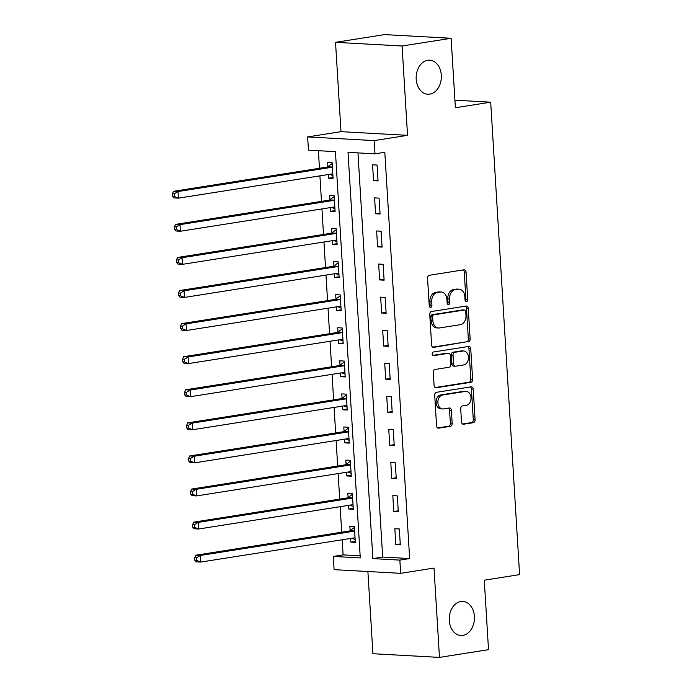 <?xml version="1.0" encoding="UTF-8"?>
<svg xmlns="http://www.w3.org/2000/svg" width="692" height="692" viewBox="0 0 692 692"><rect width="100%" height="100%" fill="white"/><g stroke="black" fill="none" stroke-linecap="round" stroke-linejoin="round"><path stroke-width="1.04" d="M466.503 301.738A1.834 1.349 93.2 0 0 467.74 299.705L466.053 272.103A2.621 1.929 93.2 0 0 464.271 269.793A2.621 1.929 93.2 0 0 463.969 269.811L429.308 275.278A2.621 1.929 93.2 0 0 427.544 278.175L429.23 305.786A1.834 1.349 93.2 0 0 430.476 307.395A1.834 1.349 93.2 0 0 430.683 307.386A1.834 1.349 93.2 0 0 431.92 305.354L431.704 301.781A8.373 6.176 93.2 0 1 437.361 292.5L440.25 292.041A8.373 6.176 93.2 0 1 441.219 291.998A8.373 6.176 93.2 0 1 446.92 299.385L447.136 302.958A1.834 1.349 93.2 0 0 448.381 304.575A1.834 1.349 93.2 0 0 448.598 304.567A1.834 1.349 93.2 0 0 449.835 302.534L449.618 298.961A8.373 6.176 93.2 0 1 455.267 289.671L458.156 289.221A8.373 6.176 93.2 0 1 459.125 289.17A8.373 6.176 93.2 0 1 464.825 296.557L465.05 300.129A1.834 1.349 93.2 0 0 466.296 301.747A1.834 1.349 93.2 0 0 466.503 301.738M465.422 301.236A1.834 1.349 93.2 0 0 465.941 299.61L464.254 272.008A2.621 1.929 93.2 0 0 463.199 269.932M429.602 306.885A1.834 1.349 93.2 0 0 430.121 305.258L429.905 301.686L431.704 301.781M447.508 304.056A1.834 1.349 93.2 0 0 448.035 302.43L447.819 298.858L449.618 298.961M460.82 601.521A17.066 12.586 93.2 0 0 449.255 619.106A17.066 12.586 93.2 0 0 460.915 635.507A17.066 12.586 93.2 0 0 462.887 635.403A17.066 12.586 93.2 0 0 474.452 617.818A17.066 12.586 93.2 0 0 462.792 601.426A17.066 12.586 93.2 0 0 460.82 601.521M427.717 60.273A17.066 12.586 93.2 0 0 416.151 77.859A17.066 12.586 93.2 0 0 427.812 94.25A17.066 12.586 93.2 0 0 429.784 94.147A17.066 12.586 93.2 0 0 441.349 76.57A17.066 12.586 93.2 0 0 429.689 60.169A17.066 12.586 93.2 0 0 427.717 60.273M461.512 421.938A2.621 1.929 93.2 0 0 463.294 424.248A2.621 1.929 93.2 0 0 463.597 424.231L473.319 422.7A2.621 1.929 93.2 0 0 475.084 419.793L473.216 389.138A2.621 1.929 93.2 0 0 471.434 386.828A2.621 1.929 93.2 0 0 471.131 386.845L436.462 392.312A2.621 1.929 93.2 0 0 434.697 395.218L436.574 425.874A2.621 1.929 93.2 0 0 438.356 428.184A2.621 1.929 93.2 0 0 438.659 428.166L450.406 426.315A2.621 1.929 93.2 0 0 452.17 423.409L451.366 410.287A2.621 1.929 93.2 0 0 449.584 407.977A2.621 1.929 93.2 0 0 449.281 407.995L443.46 408.911A6.998 5.164 93.2 0 1 442.646 408.955A6.998 5.164 93.2 0 1 437.863 402.234A6.998 5.164 93.2 0 1 442.612 395.02L465.431 391.421A6.998 5.164 93.2 0 1 466.235 391.378A6.998 5.164 93.2 0 1 471.018 398.099A6.998 5.164 93.2 0 1 466.278 405.313L462.472 405.919A2.621 1.929 93.2 0 0 460.708 408.816L461.512 421.938M399.846 560.105L400.659 573.331L334.106 569.663L333.293 556.429L360.281 557.916L335.43 151.643L308.45 150.155L307.637 136.921L374.19 140.597L375.003 153.832L348.024 152.344L372.867 558.608L399.846 560.105L409.655 558.556L384.813 152.283L375.003 153.832M451.123 38.276L402.078 46.009L335.525 42.333L384.57 34.6L451.123 38.276L455.379 107.753L490.689 102.182L519.588 574.619L484.27 580.19L488.517 649.667L439.472 657.4L434.014 568.071L400.659 573.331M335.525 42.333L340.992 131.662L407.545 135.338L402.078 46.009M407.545 135.338L374.19 140.597M468.38 341.9A2.621 1.929 93.2 0 0 470.145 339.002L468.268 308.347A2.621 1.929 93.2 0 0 466.486 306.037A2.621 1.929 93.2 0 0 466.183 306.054L431.523 311.521A2.621 1.929 93.2 0 0 429.758 314.419L431.635 345.074A2.621 1.929 93.2 0 0 433.417 347.384A2.621 1.929 93.2 0 0 433.72 347.367L466.581 341.805A2.621 1.929 93.2 0 0 468.346 338.898L466.469 308.243A2.621 1.929 93.2 0 0 465.413 306.175M470.742 348.742L472.619 379.398A2.621 1.929 93.2 0 1 470.845 382.304L436.185 387.771A2.621 1.929 93.2 0 1 435.882 387.779A2.621 1.929 93.2 0 1 434.1 385.47L433.296 372.357A2.621 1.929 93.2 0 1 435.069 369.45L449.125 367.236A2.621 1.929 93.2 0 0 450.89 364.329L450.362 355.627A2.621 1.929 93.2 0 0 448.58 353.318A2.621 1.929 93.2 0 0 448.278 353.335L433.642 355.645A1.834 1.349 93.2 0 1 433.426 355.653A1.834 1.349 93.2 0 1 432.171 353.897A1.834 1.349 93.2 0 1 433.417 352.003L468.657 346.45A2.621 1.929 93.2 0 1 468.96 346.433A2.621 1.929 93.2 0 1 470.742 348.742L468.942 348.647L470.819 379.303L472.619 379.398M367.893 571.523L372.919 653.724L439.472 657.4M357.954 152.889L382.676 557.06L409.655 558.556M372.581 164.8L373.55 180.681L378.048 180.923L377.079 165.042L372.581 164.8M374.606 197.886L375.574 213.759L380.072 214.01L379.104 198.128L374.606 197.886M376.63 230.964L377.598 246.845L382.096 247.096L381.119 231.215L376.63 230.964M378.654 264.05L379.623 279.931L384.121 280.182L383.143 264.301L378.654 264.05M380.669 297.136L381.647 313.018L386.145 313.26L385.167 297.378L380.669 297.136M382.693 330.214L383.671 346.095L388.169 346.346L387.191 330.465L382.693 330.214M384.717 363.3L385.695 379.181L390.184 379.432L389.215 363.551L384.717 363.3M386.742 396.386L387.719 412.268L392.208 412.51L391.24 396.637L386.742 396.386M388.766 429.472L389.734 445.345L394.232 445.596L393.264 429.715L388.766 429.472M390.79 462.55L391.758 478.432L396.257 478.682L395.288 462.801L390.79 462.55M392.814 495.636L393.783 511.518L398.281 511.769L397.312 495.887L392.814 495.636M394.838 528.723L395.807 544.604L400.305 544.846L399.336 528.965L394.838 528.723M318.381 150.709L319.462 168.277M319.92 175.846L321.486 201.363M321.944 208.923L323.51 234.441M323.968 242.01L325.525 267.527M325.993 275.096L327.55 300.613M328.017 308.174L329.574 333.7M330.041 341.26L331.598 366.777M332.065 374.346L333.622 399.864M334.089 407.432L335.646 432.95M336.113 440.51L337.67 466.027M338.137 473.596L339.694 499.114M340.153 506.682L341.718 532.2M342.177 539.76L343.102 554.88L360.151 555.823M328.354 174.514L328.579 178.199L333.077 178.441L332.108 162.559L327.61 162.317L327.87 166.616M330.378 207.6L330.603 211.276L335.101 211.527L334.132 195.646L329.634 195.395L329.894 199.703M332.402 240.678L332.627 244.363L337.125 244.613L336.156 228.732L331.658 228.481L331.918 232.789M334.426 273.764L334.651 277.449L339.149 277.691L338.18 261.818L333.682 261.567L333.942 265.875M336.45 306.85L336.675 310.526L341.173 310.777L340.204 294.896L335.707 294.654L335.966 298.953M338.475 339.928L338.699 343.613L343.197 343.863L342.22 327.982L337.731 327.731L337.99 332.039M340.499 373.014L340.724 376.699L345.221 376.95L344.244 361.068L339.755 360.817L340.014 365.125M342.523 406.1L342.748 409.785L347.246 410.027L346.268 394.146L341.77 393.904L342.038 398.203M344.547 439.186L344.772 442.863L349.27 443.114L348.292 427.232L343.794 426.981L344.062 431.289M346.571 472.264L346.796 475.949L351.285 476.2L350.316 460.318L345.818 460.068L346.087 464.375M348.586 505.35L348.82 509.035L353.309 509.277L352.34 493.405L347.842 493.154L348.111 497.462M350.61 538.437L350.835 542.113L355.333 542.364L354.365 526.482L349.867 526.24L350.135 530.539M490.689 102.182L454.912 100.202M343.102 554.88L333.293 556.429M340.992 131.662L307.637 136.921M382.676 557.06L372.867 558.608M328.579 178.199L333.016 177.498M330.603 211.276L335.04 210.576M332.627 244.363L337.065 243.662M334.651 277.449L339.089 276.748M336.675 310.526L341.113 309.834M338.699 343.613L343.137 342.912M340.724 376.699L345.161 375.998M342.748 409.785L347.185 409.084M344.772 442.863L349.209 442.162M346.796 475.949L351.233 475.248M348.82 509.035L353.257 508.335M350.835 542.113L355.281 541.421M373.55 180.681L377.988 179.981M375.574 213.759L380.012 213.058M377.598 246.845L382.036 246.144M379.623 279.931L384.06 279.231M381.647 313.018L386.084 312.317M383.671 346.095L388.108 345.394M385.695 379.181L390.132 378.481M387.719 412.268L392.156 411.567M389.734 445.345L394.18 444.645M391.758 478.432L396.205 477.731M393.783 511.518L398.22 510.817M395.807 544.604L400.244 543.903M459.125 289.17L457.326 289.066A8.373 6.176 93.2 0 0 456.357 289.118L458.156 289.221M447.819 298.858A8.373 6.176 93.2 0 1 453.468 289.576L456.357 289.118M441.219 291.998L439.42 291.894A8.373 6.176 93.2 0 0 438.451 291.946L440.25 292.041M429.905 301.686A8.373 6.176 93.2 0 1 435.562 292.396L438.451 291.946M432.69 347.15L466.581 341.805M465.751 311.625A1.834 1.349 93.2 0 0 464.505 310.007A1.834 1.349 93.2 0 0 464.289 310.025L433.867 314.825A1.834 1.349 93.2 0 0 432.63 316.85L432.855 320.621A8.373 6.176 93.2 0 0 438.555 328.008A8.373 6.176 93.2 0 0 439.524 327.965L460.327 324.678A8.373 6.176 93.2 0 0 465.976 315.396L465.751 311.625M462.913 309.947A1.834 1.349 93.2 0 0 462.706 309.912A1.834 1.349 93.2 0 0 462.49 309.921L464.289 310.025M438.555 328.008L436.756 327.913A8.373 6.176 93.2 0 1 431.055 320.517L430.831 316.754A1.834 1.349 93.2 0 1 432.067 314.722L462.49 309.921M435.164 387.546L469.046 382.2A2.621 1.929 93.2 0 0 470.819 379.303M447.075 353.266A2.621 1.929 93.2 0 0 446.781 353.223A2.621 1.929 93.2 0 0 446.478 353.24L432.794 355.394M463.709 364.935A6.998 5.164 93.2 0 0 468.458 357.721A6.998 5.164 93.2 0 0 463.675 350.991A6.998 5.164 93.2 0 0 462.862 351.034L454.817 352.306A2.621 1.929 93.2 0 0 453.052 355.204L453.589 363.905A2.621 1.929 93.2 0 0 455.371 366.215A2.621 1.929 93.2 0 0 455.673 366.198L463.709 364.935M463.675 350.991L461.875 350.896A6.998 5.164 93.2 0 0 461.062 350.939L462.862 351.034M455.371 366.215L453.571 366.12A2.621 1.929 93.2 0 1 451.789 363.81L451.253 355.108A2.621 1.929 93.2 0 1 453.026 352.202L461.062 350.939M468.942 348.647A2.621 1.929 93.2 0 0 467.878 346.571M466.235 391.378L464.444 391.274A6.998 5.164 93.2 0 0 463.631 391.317L465.431 391.421M442.646 408.955L440.847 408.86A6.998 5.164 93.2 0 1 436.064 402.13A6.998 5.164 93.2 0 1 440.813 394.916L463.631 391.317M437.629 427.941L448.606 426.211A2.621 1.929 93.2 0 0 450.371 423.314L449.566 410.192A2.621 1.929 93.2 0 0 448.511 408.116M462.567 424.006L471.52 422.596A2.621 1.929 93.2 0 0 473.285 419.698L471.416 389.042A2.621 1.929 93.2 0 0 470.352 386.966M329.504 174.332L332.904 175.595M332.169 163.511L327.636 166.798A2.664 1.964 -86.8 0 1 326.909 167.101L173.493 191.303L177.991 191.546L178.398 198.163L331.814 173.969A2.664 1.964 -86.8 0 1 332.125 173.951A2.664 1.964 -86.8 0 1 332.558 174.038L332.817 174.142M332.368 166.867L332.125 167.04A2.664 1.964 -86.8 0 1 331.407 167.352L177.991 191.546L174.211 193.864L172.412 193.76L172.576 196.407L174.375 196.511L174.211 193.864M174.375 196.511L178.398 198.163L173.9 197.921L172.576 196.407M172.412 193.76L173.493 191.303M331.529 207.418L334.928 208.681M334.184 196.597L329.66 199.876A2.664 1.964 -86.8 0 1 328.934 200.187L175.517 224.381L180.015 224.632L180.422 231.249L333.838 207.046A2.664 1.964 -86.8 0 1 334.149 207.038A2.664 1.964 -86.8 0 1 334.582 207.124L334.841 207.219M334.392 199.953L334.149 200.126A2.664 1.964 -86.8 0 1 333.432 200.438L180.015 224.632L176.235 226.941L174.436 226.846L174.6 229.493L176.399 229.588L176.235 226.941M176.399 229.588L180.422 231.249L175.924 230.998L174.6 229.493M174.436 226.846L175.517 224.381M333.553 240.496L336.952 241.767M336.208 229.675L331.676 232.962A2.664 1.964 -86.8 0 1 330.958 233.273L177.541 257.467L182.039 257.718L182.446 264.335L335.862 240.133A2.664 1.964 -86.8 0 1 336.174 240.115A2.664 1.964 -86.8 0 1 336.606 240.21L336.866 240.306M336.416 233.04L336.174 233.213A2.664 1.964 -86.8 0 1 335.456 233.515L182.039 257.718L178.259 260.028L176.46 259.933L176.624 262.579L178.424 262.675L178.259 260.028M178.424 262.675L182.446 264.335L177.948 264.084L176.624 262.579M176.46 259.933L177.541 257.467M335.568 273.582L338.976 274.854M338.232 262.761L333.7 266.048A2.664 1.964 -86.8 0 1 332.982 266.351L179.565 290.553L184.063 290.804L184.47 297.413L337.886 273.219A2.664 1.964 -86.8 0 1 338.189 273.202A2.664 1.964 -86.8 0 1 338.63 273.297L338.881 273.392M338.44 266.117L338.198 266.29A2.664 1.964 -86.8 0 1 337.48 266.602L184.063 290.804L180.283 293.114L178.484 293.01L178.648 295.657L180.448 295.761L180.283 293.114M180.448 295.761L184.47 297.413L179.972 297.171L178.648 295.657M178.484 293.01L179.565 290.553M337.592 306.668L341 307.931M340.256 295.847L335.724 299.126A2.664 1.964 -86.8 0 1 335.006 299.437L181.589 323.64L186.087 323.882L186.494 330.499L339.91 306.305A2.664 1.964 -86.8 0 1 340.213 306.288A2.664 1.964 -86.8 0 1 340.654 306.374L340.905 306.469M340.464 299.203L340.222 299.377A2.664 1.964 -86.8 0 1 339.504 299.688L186.087 323.882L182.307 326.2L180.508 326.096L180.673 328.743L182.472 328.847L182.307 326.2M182.472 328.847L186.494 330.499L181.996 330.257L180.673 328.743M180.508 326.096L181.589 323.64M339.616 339.746L343.024 341.018M342.28 328.934L337.748 332.212A2.664 1.964 -86.8 0 1 337.03 332.523L183.614 356.717L188.112 356.968L188.518 363.585L341.935 339.383A2.664 1.964 -86.8 0 1 342.237 339.365A2.664 1.964 -86.8 0 1 342.678 339.461L342.929 339.556M342.488 332.29L342.246 332.463A2.664 1.964 -86.8 0 1 341.528 332.765L188.112 356.968L184.332 359.278L182.532 359.183L182.697 361.829L184.496 361.925L184.332 359.278M184.496 361.925L188.518 363.585L184.02 363.335L182.697 361.829M182.532 359.183L183.614 356.717M341.64 372.832L345.048 374.104M344.305 362.011L339.772 365.298A2.664 1.964 -86.8 0 1 339.054 365.601L185.638 389.804L190.136 390.054L190.534 396.672L343.959 372.469A2.664 1.964 -86.8 0 1 344.261 372.452A2.664 1.964 -86.8 0 1 344.702 372.547L344.953 372.642M344.512 365.367L344.27 365.549A2.664 1.964 -86.8 0 1 343.552 365.852L190.136 390.054L186.356 392.364L184.556 392.269L184.721 394.916L186.52 395.011L186.356 392.364M186.52 395.011L190.534 396.672L186.044 396.421L184.721 394.916M184.556 392.269L185.638 389.804M343.665 405.919L347.073 407.19M346.329 395.097L341.796 398.384A2.664 1.964 -86.8 0 1 341.078 398.687L187.662 422.89L192.16 423.132L192.558 429.749L345.974 405.555A2.664 1.964 -86.8 0 1 346.285 405.538A2.664 1.964 -86.8 0 1 346.718 405.633L346.977 405.728M346.536 398.454L346.294 398.627A2.664 1.964 -86.8 0 1 345.576 398.938L192.16 423.132L188.38 425.45L186.581 425.346L186.745 427.993L188.544 428.097L188.38 425.45M188.544 428.097L192.558 429.749L188.068 429.507L186.745 427.993M186.581 425.346L187.662 422.89M345.689 439.005L349.088 440.268M348.353 428.184L343.82 431.462A2.664 1.964 -86.8 0 1 343.102 431.773L189.686 455.967L194.184 456.218L194.582 462.836L347.998 438.633A2.664 1.964 -86.8 0 1 348.31 438.624A2.664 1.964 -86.8 0 1 348.742 438.711L349.002 438.806M348.56 431.54L348.318 431.713A2.664 1.964 -86.8 0 1 347.6 432.024L194.184 456.218L190.404 458.536L188.605 458.433L188.769 461.08L190.568 461.175L190.404 458.536M190.568 461.175L194.582 462.836L190.084 462.585L188.769 461.08M188.605 458.433L189.686 455.967M347.713 472.082L351.112 473.354M350.377 461.261L345.844 464.548A2.664 1.964 -86.8 0 1 345.126 464.86L191.71 489.054L196.199 489.305L196.606 495.922L350.022 471.719A2.664 1.964 -86.8 0 1 350.334 471.702A2.664 1.964 -86.8 0 1 350.766 471.797L351.026 471.892M350.584 464.626L350.342 464.799A2.664 1.964 -86.8 0 1 349.624 465.102L196.199 489.305L192.428 491.614L190.629 491.519L190.784 494.166L192.584 494.261L192.428 491.614M192.584 494.261L196.606 495.922L192.108 495.671L190.784 494.166M190.629 491.519L191.71 489.054M349.737 505.169L353.136 506.44M352.401 494.347L347.868 497.634A2.664 1.964 -86.8 0 1 347.15 497.937L193.734 522.14L198.223 522.391L198.63 529.008L352.046 504.805A2.664 1.964 -86.8 0 1 352.358 504.788A2.664 1.964 -86.8 0 1 352.79 504.883L353.05 504.978M352.609 497.704L352.366 497.877A2.664 1.964 -86.8 0 1 351.64 498.188L198.223 522.391L194.452 524.7L192.653 524.597L192.809 527.243L194.608 527.347L194.452 524.7M194.608 527.347L198.63 529.008L194.132 528.757L192.809 527.243M192.653 524.597L193.734 522.14M351.761 538.255L355.16 539.518M354.425 527.434L349.892 530.712A2.664 1.964 -86.8 0 1 349.175 531.024L195.75 555.226L200.248 555.468L200.654 562.086L354.07 537.892A2.664 1.964 -86.8 0 1 354.382 537.874A2.664 1.964 -86.8 0 1 354.814 537.961L355.074 538.056M354.624 530.79L354.39 530.963A2.664 1.964 -86.8 0 1 353.664 531.274L200.248 555.468L196.476 557.787L194.677 557.683L194.833 560.33L196.632 560.433L196.476 557.787M196.632 560.433L200.654 562.086L196.156 561.843L194.833 560.33M194.677 557.683L195.75 555.226M465.941 299.61L467.74 299.705M430.121 305.258L431.92 305.354M448.035 302.43L449.835 302.534M453.468 289.576L455.267 289.671M435.562 292.396L437.361 292.5M464.254 272.008L466.053 272.103M433.114 347.332L433.72 347.367M466.469 308.243L468.268 308.347M468.346 338.898L470.145 339.002M432.067 314.722L433.867 314.825M430.831 316.754L432.63 316.85M431.055 320.517L432.855 320.621M469.046 382.2L470.845 382.304M435.588 387.736L436.185 387.771M446.478 353.24L448.278 353.335M453.026 352.202L454.817 352.306M451.253 355.108L453.052 355.204M451.789 363.81L453.589 363.905M440.813 394.916L442.612 395.02M449.566 410.192L451.366 410.287M450.371 423.314L452.17 423.409M448.606 426.211L450.406 426.315M438.053 428.132L438.659 428.166M471.416 389.042L473.216 389.138M473.285 419.698L475.084 419.793M471.52 422.596L473.319 422.7M462.991 424.196L463.597 424.231M327.636 166.798L332.125 167.04M326.909 167.101L331.407 167.352M331.65 173.995L332.558 174.038M329.66 199.876L334.149 200.126M328.934 200.187L333.432 200.438M333.674 207.072L334.582 207.124M331.676 232.962L336.174 233.213M330.958 233.273L335.456 233.515M335.698 240.159L336.606 240.21M333.7 266.048L338.198 266.29M332.982 266.351L337.48 266.602M337.722 273.245L338.63 273.297M335.724 299.126L340.222 299.377M335.006 299.437L339.504 299.688M339.746 306.331L340.654 306.374M337.748 332.212L342.246 332.463M337.03 332.523L341.528 332.765M341.77 339.409L342.678 339.461M339.772 365.298L344.27 365.549M339.054 365.601L343.552 365.852M343.794 372.495L344.702 372.547M341.796 398.384L346.294 398.627M341.078 398.687L345.576 398.938M345.818 405.581L346.718 405.633M343.82 431.462L348.318 431.713M343.102 431.773L347.6 432.024M347.842 438.659L348.742 438.711M345.844 464.548L350.342 464.799M345.126 464.86L349.624 465.102M349.858 471.745L350.766 471.797M347.868 497.634L352.366 497.877M347.15 497.937L351.64 498.188M351.882 504.831L352.79 504.883M349.892 530.712L354.39 530.963M349.175 531.024L353.664 531.274M353.906 537.918L354.814 537.961M462.706 309.912L464.505 310.007M446.781 353.223L448.58 353.318"/></g></svg>
